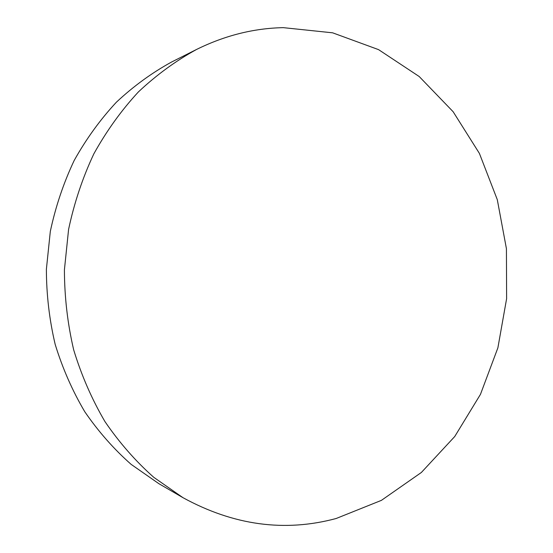 <?xml version="1.0" encoding="UTF-8"?>
<svg xmlns="http://www.w3.org/2000/svg" width="553" height="553" viewBox="0 0 553 553"><rect width="100%" height="100%" fill="white"/><g stroke="black" fill="none" stroke-linecap="round" stroke-linejoin="round"><path stroke-width="0.83" d="M283.309 27.65L332.636 32.821L378.556 49.632L419.195 76.521L453.142 111.734L479.396 153.395L497.292 199.654L506.424 248.67L506.617 298.648L497.894 347.809L480.46 394.358L454.739 436.517L421.386 472.456L381.397 500.368L336.12 518.514C284.677 532.332 233.629 525.385 182.974 497.679L153.824 477.357C135.616 461.216 119.324 442.621 104.952 421.58C91.895 399.321 81.478 375.432 73.694 349.897C67.57 323.719 64.48 297.016 64.418 269.795L68.586 229.419C74.192 202.951 82.611 177.755 93.844 153.845C106.529 130.971 121.383 110.323 138.416 91.909C156.458 74.973 175.819 60.83 196.509 49.48C224.781 35.523 253.709 28.244 283.309 27.65M182.974 497.679L158.863 483.675L131.151 464.382C113.856 449.105 98.399 431.561 84.775 411.736C72.408 390.798 62.537 368.339 55.176 344.374C49.376 319.807 46.445 294.77 46.383 269.249L50.316 231.396C55.611 206.573 63.567 182.932 74.185 160.474C86.185 138.976 100.259 119.545 116.407 102.181C133.522 86.185 151.923 72.796 171.603 62.012L196.509 49.48"/></g></svg>
